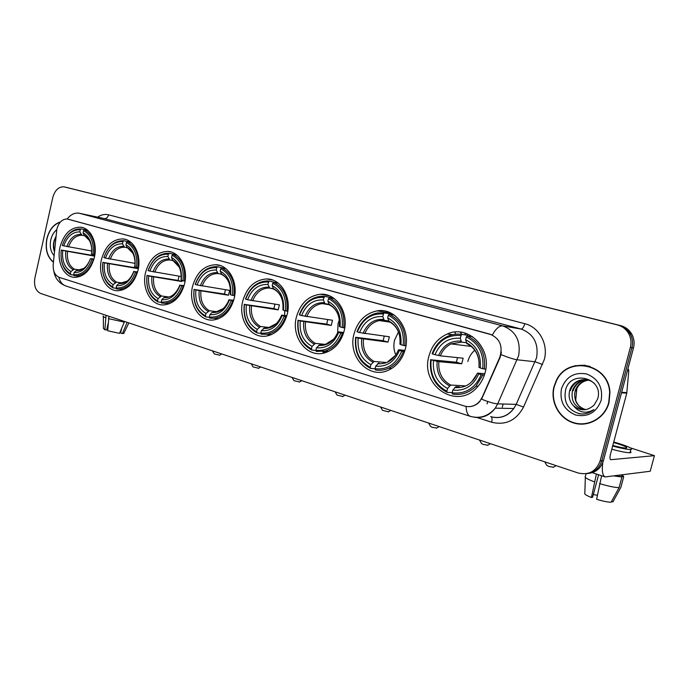 <?xml version="1.0" encoding="UTF-8"?>
<svg xmlns="http://www.w3.org/2000/svg" width="689" height="689" viewBox="0 0 689 689"><rect width="100%" height="100%" fill="white"/><g stroke="black" fill="none" stroke-linecap="round" stroke-linejoin="round"><path stroke-width="1.03" d="M242.743 301.11C237.774 319.67 251.089 339.358 266.927 335.974C276.987 333.597 283.756 326.353 287.218 314.227C291.817 296.916 280.75 278.477 266.522 278.959C254.715 279.915 246.791 287.296 242.743 301.11M101.472 259.434C97.614 274.911 106.235 291.378 118.198 290.715C127.835 289.673 134.441 282.843 138.033 270.217C141.753 255.3 133.976 239.496 122.909 238.911C112.462 239.109 105.322 245.956 101.472 259.434M145.577 272.448C141.426 288.743 151.184 306.105 164.223 304.9C174.145 303.548 180.914 296.554 184.523 283.937C188.493 268.348 179.863 251.795 167.909 251.399C156.971 251.761 149.522 258.771 145.577 272.448M192.567 286.305C188.063 303.599 199.31 322.013 213.616 319.972C223.718 318.197 230.565 311.058 234.148 298.57C238.394 282.214 228.714 264.791 215.717 264.722C204.306 265.308 196.589 272.508 192.567 286.305M296.425 316.949C290.81 337.257 307.277 358.53 324.967 352.785C334.535 349.624 340.917 342.364 344.121 331.013C349.177 312.47 336.154 292.773 320.385 294.255C308.396 295.779 300.413 303.349 296.425 316.949M354.008 333.932C347.377 356.936 369.287 380.182 389.07 369.89C397.183 365.79 402.591 358.848 405.287 349.056C410.997 328.713 394.849 307.397 377.107 310.868C365.446 313.331 357.746 321.014 354.008 333.932M428.954 356.041C419.92 385.487 456.755 410.661 477.081 387.339C480.922 383.205 483.592 378.287 485.09 372.594C492.265 348.195 468.029 324.235 447.316 333.984C437.997 338.144 431.874 345.49 428.954 356.041M59.995 247.196C56.377 261.984 64.094 277.676 75.153 277.366C84.437 276.565 90.845 269.89 94.384 257.341C97.898 243.002 90.819 227.87 80.518 227.163C70.571 227.267 63.732 233.941 59.995 247.196M56.825 229.213L53.208 264.55C52.889 271.199 54.922 275.479 59.306 277.391L464.429 406.019C470.406 407.638 475.556 405.993 479.88 401.093L482.197 397.277L499.783 357.298C503.134 346.119 499.869 338.411 490 334.165L67.264 218.999C62.234 218.999 58.754 222.401 56.825 229.213M461.776 334.398L460.261 332.107M455.799 334.199L454.74 332.107M59.831 222.134C53.423 224.425 49.091 229.962 46.843 238.756C44.992 249.315 47.188 257.143 53.432 262.225M553.999 386.624C549.968 401.584 558.96 418.516 573.601 422.951C588.173 427.602 604.994 418.197 609.007 402.66L609.946 392.549C608.93 363.318 567.185 355.171 556.169 380.828L553.999 386.624M578.054 423.623L582.911 424.148M570.63 367.47L575.53 365.601M67.918 219.119L492.359 334.975C495.899 328.61 499.361 325.587 502.737 325.897C515.691 330.875 520.987 340.814 518.636 355.722L497.699 403.857L495.262 408.155C489.707 415.381 482.688 418.404 474.213 417.215M600.102 460.993L630.349 347.454C631.598 342.433 630.978 337.696 628.48 333.252C625.879 328.972 622.193 326.19 617.422 324.924L64.077 186.848C58.686 186.573 54.922 190.13 52.786 197.519L34.898 277.986C33.701 285.797 35.63 290.965 40.685 293.471L578.166 472.999C588.828 475.419 596.14 471.414 600.102 460.993L601.764 460.838C599.309 468.477 594.219 472.749 586.52 473.662C594.219 472.749 599.309 468.477 601.764 460.838L631.916 347.721C633.157 342.717 632.536 337.998 630.047 333.571C627.455 329.308 623.778 326.543 619.023 325.277L66.885 187.503M480.155 401.101C477.167 404.512 473.61 406.364 469.476 406.656M501.403 352.105L500.154 357.341L481.568 399.172C488.863 402.1 494.237 403.659 497.699 403.857L516.182 404.365L536.55 357.858C538.832 343.458 533.648 333.846 521.005 329.015L103.428 218.37M585.314 365.282L580.448 365.308M620.608 325.621L67.04 187.546L619.023 325.277C623.778 326.543 627.455 329.308 630.047 333.571C632.536 337.998 633.157 342.717 631.916 347.721L601.764 460.838L603.418 460.674L633.467 347.988C634.707 343.001 634.087 338.299 631.606 333.889C629.023 329.635 625.354 326.879 620.608 325.621L617.422 324.924M588.217 473.464C595.899 472.551 600.972 468.287 603.418 460.674M59.685 222.401C53.415 224.717 49.186 230.186 46.99 238.79C45.164 249.211 47.317 256.945 53.458 261.984M56.722 229.695C53.802 232.081 51.813 235.474 50.771 239.893C49.53 246.438 50.641 251.683 54.086 255.628M55.981 236.387L54.095 240.668C53.019 244.716 53.148 248.402 54.465 251.726M54.526 251.166C53.07 246.343 53.544 241.512 55.955 236.68M106.054 315.304L104.874 329.79L106.666 329.962L108.095 323.675M103.35 315.967C102.549 316.234 103.272 316.794 105.52 317.663M108.371 318.619L124.304 322.125L119.524 333.347L107.717 330.772L108.914 316.26M124.459 321.453L124.304 322.125M121.738 328.145L120.627 333.002L122.384 333.605L127.172 322.357M103.35 316.639L103.419 328.472L104.874 329.79M122.384 333.605L123.977 332.985M120.618 331.977L121.221 329.368M590.111 366.436L585.254 365.583M608.714 402.574L609.653 392.661C608.723 363.637 567.254 355.533 556.385 381.043L554.275 386.701C550.287 401.506 559.184 418.275 573.679 422.658C588.105 427.266 604.744 417.947 608.714 402.574M580.138 407.01C576.133 403.143 574.342 398.38 574.764 392.721M585.753 409.645C576.986 406.665 573.455 400.421 575.16 390.904L575.53 389.793C578.002 384.1 582.205 380.862 588.13 380.07M584.401 409.8C574.747 407.363 570.759 401.007 572.447 390.741L572.817 389.629C575.582 383.403 580.25 380.121 586.821 379.777M573.489 405.804C580.586 411.359 587.459 411.1 594.133 405.011L597.69 398.879C604.089 377.925 570.681 369.252 565.626 389.741C563.318 402.359 568.124 410.411 580.052 413.891C585.254 414.39 589.896 412.952 593.978 409.559C586.055 414.072 579.225 412.814 573.489 405.804C569.519 401.541 568.253 396.468 569.7 390.577L570.07 389.457C573.463 379.63 586.839 376.263 594.469 383.54M575.832 390.939L576.202 389.836C578.605 384.273 582.687 381.051 588.458 380.164M573.127 390.784L573.498 389.664C576.185 383.575 580.741 380.302 587.149 379.846M570.389 390.62L570.759 389.5C573.748 382.869 578.769 379.579 585.822 379.639M561.457 388.794C559.451 401.394 564.188 410.144 575.685 415.045C588.01 417.388 596.502 412.496 601.161 400.369C603.151 387.442 598.267 378.631 586.528 373.938C574.23 371.922 565.876 376.874 561.457 388.794M582.084 414.003L578.321 413.521M219.705 355.188L214.305 353.948L212.376 350.822M93.816 259.529L91.964 259.142C87.994 269.976 81.888 275.152 73.645 274.67L74.128 272.525C81.431 272.853 86.866 268.245 90.431 258.685L93.962 259.012M73.869 275.135L70.915 274.696L70.416 273.662C63.173 269.304 60.124 261.432 61.269 250.029L62.742 250.46C61.786 260.571 64.508 267.59 70.898 271.518L74.352 269.158L80.053 270.036M94.626 256.144L62.742 250.46M61.269 250.029L93.282 255.507L93.446 254.534M94.393 254.758C95.599 242.468 92.292 234.165 84.463 229.833L83.558 230.634C90.991 234.803 94.152 242.735 93.032 254.439L94.858 254.835M87.934 230.514L84.463 229.833M73.645 274.67L74.136 275.703L75.919 275.858C83.851 275.324 89.656 269.855 93.334 259.452M61.183 258.582C62.294 266.488 65.533 271.862 70.915 274.696M93.032 254.439L91.499 253.991C92.429 243.639 89.622 236.568 83.068 232.796L83.558 230.634M90.431 258.685L91.964 259.142M70.898 271.518L70.416 273.662M83.068 232.796L84.17 235.225L89.329 240.358M83.808 268.383L76.195 270.648L74.128 272.525M80.294 229.73L79.812 231.883C72.526 231.797 67.186 236.456 63.767 245.861L62.303 245.43C66.084 234.785 72.078 229.549 80.294 229.73L80.94 228.903C73.956 228.619 68.34 232.624 64.077 240.909M81.199 228.929L87.529 230.178M84.48 235.707L81.991 235.233L79.812 231.883M63.767 245.861L91.758 251.003M93.282 255.507L94.677 255.92M258.625 368.245L253.113 366.953L251.175 363.783M137.438 272.465L135.475 272.052C131.289 283.205 124.821 288.493 116.071 287.916L116.579 285.702C124.339 286.116 130.092 281.405 133.847 271.569L137.611 271.888M116.26 288.338L113.117 287.899L112.643 286.839C104.926 282.275 101.662 274.119 102.842 262.363L104.401 262.828C103.419 273.249 106.339 280.526 113.142 284.635L116.587 282.163L122.892 283.084M138.11 267.556L137.946 268.632L104.401 262.828M102.842 262.363L134.415 267.599L135.087 264.335M137.981 267.53C139.212 254.852 135.664 246.249 127.336 241.718L126.423 242.554C134.346 246.912 137.731 255.128 136.586 267.211L138.532 267.625M131.039 242.425L127.336 241.718M116.071 287.916L116.544 288.967L118.913 289.147C127.146 288.415 133.123 282.826 136.87 272.37M102.583 264.602C102.127 275.901 105.641 283.661 113.117 287.899M136.586 267.211L134.949 266.729C135.905 256.05 132.891 248.729 125.923 244.776L126.423 242.554M133.847 271.569L135.475 272.052M113.142 284.635L112.643 286.839M125.923 244.776L126.974 247.256L132.805 253.199M126.974 247.256C133.02 250.805 135.655 257.221 134.898 266.522L134.949 266.729M127.293 281.052L118.637 283.747L116.579 285.702M123.865 240.754L123.314 240.694C114.391 240.728 107.923 246.343 103.927 257.548L103.91 257.634C107.889 246.679 114.236 241.331 122.961 241.589L123.865 240.754L130.574 242.046M122.961 241.589L122.453 243.803C114.718 243.648 109.06 248.41 105.477 258.091L103.91 257.634M124.563 247.222L127.258 247.73L124.554 247.222L122.453 243.803M105.477 258.091L135.113 263.387M134.415 267.599L137.946 268.632M299.612 381.999L293.962 380.647L292.015 377.426M183.911 286.236L181.81 285.806C177.4 297.295 170.536 302.695 161.217 302.006L161.743 299.724C170.002 300.232 176.117 295.417 180.07 285.289L184.101 285.582M161.372 302.385L158.014 301.946L157.566 300.869C149.341 296.072 145.835 287.614 147.041 275.488L148.703 275.979C147.704 286.736 150.831 294.272 158.091 298.595L161.519 295.994L168.529 296.968M181.974 280.518L181.818 281.525L148.703 275.979M147.041 275.488L178.072 280.423L179.028 276.168M184.402 281.138C185.66 268.047 181.853 259.116 172.965 254.362L172.061 255.231C180.509 259.805 184.144 268.331 182.973 280.811L185.048 281.241M176.918 255.102L172.965 254.362M161.217 302.006L161.665 303.082L164.86 303.272C173.327 302.273 179.459 296.563 183.24 286.133M147.007 275.376C145.706 288.097 149.375 296.95 158.014 301.946M182.973 280.811L181.233 280.302C182.206 269.261 178.968 261.674 171.527 257.522L172.061 255.231M180.07 285.289L181.81 285.806M158.091 298.595L157.566 300.869M171.527 257.522L172.534 260.063L179.14 266.988M172.534 260.063C178.976 263.784 181.81 270.441 181.043 280.044L181.233 280.302M166.859 297.192L163.81 297.682L161.743 299.724M169.27 253.337L168.305 253.242C158.961 253.406 152.243 259.167 148.126 270.51L148.169 270.605C152.347 259.331 159.081 253.862 168.366 254.207L169.27 253.337L176.375 254.672M168.366 254.207L167.84 256.489C159.607 256.265 153.604 261.131 149.832 271.096L148.169 270.605M172.767 260.502L169.838 259.968L167.84 256.489M149.832 271.096L181.259 276.539M178.072 280.423L181.818 281.525M342.821 396.502L337.033 395.081L335.078 391.808M233.502 300.929L231.254 300.482C226.595 312.324 219.3 317.844 209.361 317.035L209.912 314.684C218.723 315.286 225.217 310.369 229.403 299.93L233.726 300.189M209.482 317.353L205.882 316.914L205.46 315.82C196.675 310.773 192.911 301.989 194.143 289.466L195.917 289.991C194.892 301.102 198.26 308.93 206.011 313.469L209.404 310.748L217.259 311.764M216.785 267.659L217.69 266.755L216.113 266.609C206.39 266.988 199.422 272.887 195.22 284.307L195.323 284.428C199.732 272.81 206.889 267.22 216.785 267.659L216.234 270.019C207.458 269.709 201.076 274.687 197.097 284.953L229.626 290.37L228.472 295.236L195.917 289.991M194.143 289.466L224.485 294.065L225.467 289.724M216.82 318.981L217.552 319.093M233.941 295.659C235.233 282.12 231.125 272.853 221.625 267.849L220.73 268.753C229.764 273.567 233.674 282.421 232.477 295.323L234.691 295.77M225.846 268.615L221.625 267.849M209.361 317.035L209.783 318.137L214.141 318.292C222.754 316.931 228.946 311.101 232.718 300.809M194.048 289.337C192.713 302.471 196.658 311.661 205.882 316.914M232.477 295.323L230.617 294.78C231.607 283.368 228.128 275.479 220.17 271.121L220.73 268.753M229.403 299.93L231.254 300.482M206.011 313.469L205.46 315.82M220.17 271.121L221.884 274.618C224.743 276.013 226.991 278.434 228.627 281.887M223.305 308.586L215.778 311.996L211.962 312.548L209.912 314.684M217.69 266.755L224.803 268.426M197.097 284.953L195.323 284.428M221.307 274.119L218.12 273.559L216.234 270.019M224.485 294.065L228.472 295.236M388.458 411.815L382.498 410.325L380.535 406.992M284.764 310.653L284.635 315.502M286.546 316.639L284.135 316.173C279.2 328.403 271.423 334.036 260.804 333.088L261.381 330.66C270.803 331.383 277.719 326.362 282.146 315.579L281.767 315.123L286.805 315.795M260.89 333.33L257.023 332.916L256.627 331.788C247.23 326.483 243.165 317.345 244.44 304.392L246.335 304.951C245.284 316.449 248.91 324.588 257.212 329.368L260.563 326.5L269.433 327.542M268.529 282.034L269.425 281.086L266.919 280.905C256.885 281.612 249.745 287.657 245.499 299.052L245.672 299.19C250.331 287.21 257.953 281.491 268.529 282.034L267.943 284.479C258.573 284.075 251.778 289.165 247.566 299.749L279.389 304.831L278.184 309.852L246.335 304.951M244.44 304.392L273.921 308.594L274.937 304.168M268.03 334.949L269.942 335.19M286.917 311.187C288.243 297.174 283.816 287.537 273.636 282.257L272.749 283.213C282.421 288.278 286.65 297.493 285.418 310.842L287.795 311.316M278.132 283.05L273.636 282.257M260.804 333.088L261.191 334.217L267.298 334.234C275.85 332.374 281.965 326.465 285.634 316.518M244.268 304.237C242.898 317.818 247.153 327.378 257.023 332.916M285.418 310.842L283.429 310.265C284.436 298.449 280.681 290.25 272.164 285.659L272.749 283.213M282.146 315.579L284.135 316.173M257.212 329.368L256.627 331.788M272.164 285.659L273.783 289.234C277.236 290.913 279.846 293.858 281.603 298.061M282.912 309.835L283.429 310.265M276.53 323.486L268.391 327.749L264.74 327.783L261.381 330.66M269.425 281.086L276.332 282.731M247.566 299.749L245.672 299.19M273.18 288.674L269.7 288.088L267.943 284.479M273.921 308.594L278.184 309.852M436.723 428.015L432.167 427.309L430.582 426.439L428.592 423.037M339.332 319.868L338.049 323.658L337.653 332.735M343.423 333.476L340.831 333.002C335.586 345.628 327.284 351.39 315.898 350.288L316.509 347.781C326.595 348.634 333.993 343.492 338.695 332.365L338.101 331.814L343.725 332.494M315.941 350.434L311.781 350.046L311.428 348.892C301.343 343.286 296.95 333.777 298.259 320.359L300.283 320.962C299.215 332.865 303.134 341.339 312.039 346.386L315.338 343.372L325.449 344.414M323.951 297.441L324.829 296.442L320.807 296.261C310.661 297.484 303.496 303.668 299.302 314.821L299.56 314.994C304.486 302.617 312.617 296.761 323.951 297.441L323.339 299.965C313.297 299.448 306.045 304.659 301.584 315.588L332.511 320.264L331.245 325.441L300.283 320.962M298.259 320.359L326.698 324.106L327.74 319.601M324.734 351.123L327.318 351.235M322.831 352.045L326.293 352.363M343.716 327.835C345.068 313.314 340.28 303.272 329.359 297.7L328.472 298.699C338.867 304.047 343.432 313.65 342.175 327.482L344.733 327.964M334.139 298.501L329.359 297.7M315.898 350.288L316.251 351.442L325.096 351.028C333.183 348.496 338.936 342.605 342.364 333.347M298.001 320.187C296.597 334.243 301.188 344.19 311.781 350.046M342.175 327.482L340.039 326.862C341.072 314.615 337.007 306.071 327.861 301.222L328.472 298.699M338.695 332.365L340.831 333.002M312.039 346.386L311.428 348.892M327.861 301.222L329.523 304.926M339.324 326.336L340.039 326.862M333.812 339.1L325.346 344.44L319.808 344.75L316.509 347.781M324.829 296.442L331.34 297.545L331.487 298.053M301.584 315.588L299.56 314.994M328.748 304.254L324.941 303.642L323.339 299.965M326.698 324.106L331.245 325.441M487.846 445.189L483.265 444.465L481.499 443.501L479.484 440.038M398.466 331.96L394.556 340.133C393.324 345.327 393.755 350.279 395.839 355.007M370.561 368.426L370.243 367.254C359.4 361.32 354.646 351.399 355.98 337.498L355.636 337.291C354.189 351.855 359.167 362.233 370.561 368.426L375.049 368.761L375.694 366.152C386.529 367.159 394.452 361.906 399.456 350.4L398.612 349.745L404.917 350.408M355.98 337.498L358.168 338.144C357.066 350.477 361.312 359.322 370.889 364.662L374.118 361.475L385.762 362.466M383.454 313.969L384.324 312.927L377.598 312.952C367.823 314.976 360.958 321.238 357.005 331.736L357.358 331.934C362.586 319.145 371.293 313.159 383.454 313.969L382.808 316.587C372.026 315.95 364.266 321.281 359.537 332.572L389.363 336.775L388.028 342.132L358.168 338.144M355.636 337.291L383.162 340.702L384.229 336.137M465.738 334.975L464.722 332.968M404.753 345.732C406.14 330.66 400.946 320.17 389.19 314.279L388.32 315.321C399.508 320.988 404.46 331.004 403.177 345.37L405.933 345.861M394.263 315.08L389.19 314.279M404.555 351.562L401.747 351.08C396.175 364.137 387.278 370.027 375.049 368.761L375.359 369.933C379.915 370.76 384.393 370.182 388.794 368.193C395.581 364.903 400.43 359.313 403.323 351.433M403.177 345.37L400.877 344.698C401.928 331.995 397.519 323.072 387.674 317.948L388.32 315.321M399.456 350.4L401.747 351.08M370.889 364.662L370.243 367.254M387.674 317.948L389.164 321.72M399.939 344.069L400.877 344.698M378.916 362.948L375.694 366.152M384.324 312.927L390.517 313.917L390.654 314.511M359.537 332.572L357.358 331.934M388.415 320.962L384.247 320.333L382.808 316.587M383.162 340.702L388.028 342.132M553.422 467.202L548.806 466.479L546.773 465.368L544.723 461.828M484.324 375.152L481.232 374.67C475.203 388.286 465.506 394.332 452.13 392.816L452.828 390.103C464.679 391.309 473.309 385.918 478.717 373.92L477.511 373.119L484.78 373.696M459.417 386.856L455.929 386.667L452.828 390.103M452.191 392.601L447.127 392.377L446.868 391.18C434.992 384.798 429.738 374.342 431.133 359.804L433.51 360.511C432.382 373.412 437.067 382.731 447.557 388.467L450.675 385.048L464.748 385.849M461.01 335.526L461.845 334.415C457.134 333.691 452.544 334.268 448.091 336.137C440.521 339.565 435.198 345.43 432.115 353.75L432.597 353.991C438.23 340.667 447.704 334.509 461.01 335.526L460.312 338.256C448.522 337.446 440.082 342.924 434.983 354.689L440.34 355.843L463.146 358.211L461.725 363.792L438.876 361.647L433.51 360.511M431.133 359.804L456.419 362.233L457.505 357.625M484.384 369.071C485.805 353.285 480.069 342.218 467.176 335.887L466.332 336.999C478.605 343.088 484.074 353.655 482.756 368.701L485.788 369.192M472.594 336.663L467.176 335.887M452.13 392.816L452.38 394.022C461.26 395.512 469.131 392.902 475.987 386.176L482.851 375.04M430.659 359.546C429.152 374.782 434.647 385.728 447.127 392.377M482.756 368.701L480.242 367.96C481.31 354.654 476.444 345.249 465.635 339.746L466.332 336.999M478.717 373.92L481.232 374.67M447.557 388.467L446.868 391.18M465.635 339.746L466.892 343.596M478.984 367.185L480.242 367.96M461.845 334.415L466.815 335.13M467.564 335.233L467.702 335.965M434.983 354.689L432.597 353.991M466.186 342.709L461.501 342.088L460.312 338.256M474.79 350.193C471.362 353.173 469.045 356.936 467.84 361.501M456.419 362.233L461.725 363.792M602.746 462.707C601.738 470.931 602.548 475.668 605.166 476.926L650.218 471.25L654.429 455.662L610.678 459.701C609.799 459.124 609.739 457.263 610.497 454.12L626.775 393.143L621.512 392.825M654.429 455.662L630.323 447.824M627.998 368.512L628.79 370.846L626.775 393.143M612.805 445.464C619.222 447.195 623.657 448.057 626.12 448.048C628.101 447.643 625.25 446.188 617.577 443.699L613.589 442.527M597.337 495.357L593.35 494.452M596.39 474.023L591.429 497.492L592.6 497.294L598.603 474.755M615.458 475.832L621.926 477.038L619.075 487.648L611.1 502.255C607.672 502.152 602.841 501.161 596.605 499.284L601.609 475.746M620.091 475.221L619.79 476.332M611.548 501.437L612.909 501.911L620.867 487.356L623.7 476.788L621.573 476.09L621.874 474.988M621.573 476.09L621.702 475.599M611.798 449.228C620.548 451.588 626.602 452.759 629.97 452.733C631.279 452.647 631.391 452.225 630.306 451.476M612.659 446.016C621.409 448.367 627.464 449.547 630.823 449.538C633.51 448.97 629.625 446.997 619.161 443.604L613.727 442.011M614.287 475.987L621.926 477.038M623.7 476.788L622.348 474.919M594.314 481.818C587.071 479.088 584.091 477.27 585.383 476.375L586.081 473.731M599.516 483.566C608.103 486.15 614.622 487.511 619.075 487.648M620.867 487.356L621.047 486.658M591.429 497.492C586.296 495.46 584.091 494.03 584.832 493.229L585.34 477.451M97.614 217.138C101.205 214.684 104.857 213.917 108.578 214.822L524.82 323.709C523.795 327.146 522.52 328.911 521.005 329.015L502.737 325.897L79.347 213.263C74.825 212.505 70.76 214.408 67.152 218.99M524.82 323.709C539.117 327.06 548.608 344.285 544.276 359.641L523.537 407.027C516.225 420.505 505.597 425.578 491.653 422.236L476.573 417.388M466.074 406.441C466.264 411.996 467.667 415.295 470.294 416.345C480.009 418.955 488.329 416.225 495.262 408.155L513.805 408.517L516.182 404.365L523.537 407.027M470.294 416.345L65.911 286.004C62.329 284.695 59.969 281.775 58.841 277.228M501.041 354.611C508.43 357.591 513.83 359.313 517.224 359.779L535.181 361.777L542.562 364.533M78.245 213.039L104.34 218.568C106.364 218.714 107.777 217.466 108.578 214.822M630.349 347.454L633.467 347.988M64.439 186.926L67.04 187.546M490.646 416.621C499.844 419.058 507.56 416.354 513.805 408.517C508.611 415.398 501.971 418.344 493.884 417.37M491.188 416.785C492.135 417.637 492.291 419.455 491.653 422.236M67.488 251.519C66.781 259.917 69.072 265.799 74.352 269.158M91.775 250.193C91.448 242.855 88.907 237.869 84.17 235.225M76.195 270.648C82.387 270.863 87.09 266.996 90.311 259.055M65.782 251.166C65.016 259.986 67.41 266.152 72.965 269.649M80.914 234.312C74.558 234.312 69.856 238.403 66.816 246.567M81.991 235.233C75.928 235.268 71.441 239.161 68.521 246.92M109.232 263.896C108.517 272.56 110.972 278.649 116.587 282.163M118.637 283.747C125.415 283.997 130.462 279.863 133.795 271.337M107.518 263.542C106.735 272.646 109.301 279.019 115.209 282.688M123.512 246.292C116.76 246.231 111.79 250.408 108.595 258.814M124.554 247.222L124.433 247.205C118.052 247.265 113.34 251.244 110.309 259.167M153.621 277.056C152.898 285.995 155.525 292.308 161.519 295.994M163.81 297.682C171.018 298.018 176.375 293.79 179.881 285.013M151.89 276.711C151.098 286.099 153.854 292.713 160.149 296.554M168.839 259.03C161.657 258.918 156.386 263.181 153.018 271.828M169.864 259.977L169.416 259.942C162.759 260.106 157.867 264.188 154.749 272.181M200.921 291.085C200.18 300.318 203.005 306.872 209.404 310.748M230.272 294.47C231.056 284.54 227.999 277.624 221.109 273.722M211.962 312.548C219.653 312.961 225.346 308.646 229.058 299.603M199.181 290.741C198.372 300.438 201.334 307.303 208.061 311.342M217.173 272.611C209.516 272.431 203.91 276.789 200.361 285.702M218.163 273.567L217.242 273.516C210.326 273.852 205.279 278.029 202.101 286.056M251.425 306.062C250.667 315.614 253.716 322.426 260.563 326.5M282.903 309.895C283.704 299.612 280.406 292.42 273.025 288.312M263.413 328.429C271.63 328.937 277.701 324.528 281.629 315.2M249.676 305.718C248.85 315.751 252.036 322.891 259.245 327.146M268.822 287.132C260.631 286.865 254.663 291.326 250.917 300.516M269.761 288.097L268.107 288.028C261.01 288.622 255.86 292.903 252.665 300.86M305.46 322.082C304.693 331.969 307.983 339.066 315.338 343.372M339.315 326.422C340.125 315.769 336.559 308.276 328.636 303.944M318.516 345.439C327.318 346.059 333.803 341.546 337.972 331.909M303.711 321.746C302.867 332.132 306.312 339.574 314.046 344.052M324.123 302.678C315.355 302.325 308.991 306.889 305.012 316.372M325.01 303.651L322.151 303.616C315.037 304.607 309.904 308.973 306.769 316.716M363.43 339.272C362.647 349.521 366.212 356.928 374.118 361.475M399.921 344.181C400.74 333.132 396.881 325.311 388.346 320.729M377.675 363.697C387.123 364.438 394.065 359.83 398.5 349.866M361.673 338.945C360.821 349.711 364.55 357.47 372.87 362.207M383.497 319.369C374.084 318.904 367.271 323.58 363.051 333.373M384.316 320.351L379.303 320.549C372.56 322.142 367.728 326.526 364.8 333.709M438.876 361.647C438.083 372.37 442.011 380.173 450.675 385.048M478.958 367.34C479.785 355.765 475.522 347.523 466.169 342.605M454.749 387.485C465.084 388.398 472.645 383.661 477.443 373.283M437.136 361.329C436.258 372.594 440.374 380.767 449.486 385.857M460.855 341.115C450.572 340.512 443.156 345.31 438.6 355.515M461.587 342.106L451.028 343.897C446.102 346.412 442.536 350.391 440.34 355.843M610.936 459.735L610.48 459.589M621.659 392.299L626.869 392.618M628.79 370.846L627.421 370.691M82.689 227.594L80.518 227.163M452.492 334.716L447.316 333.984M390.999 313.107L377.107 310.868M329.359 295.788L320.385 294.255M220.273 265.566L215.717 264.722M171.372 252.062L167.909 251.399M125.613 239.436L122.909 238.911M272.749 280.078L266.522 278.959M65.911 286.004C59.082 283.377 55.06 278.451 53.863 271.242M628.48 333.252L631.606 333.889M123.701 333.545L128.869 322.926M576.202 389.836L575.53 389.793M573.498 389.664L572.817 389.629M570.759 389.5L570.07 389.457M219.498 355.317L221.694 353.931M80.079 276.47L75.919 275.858M258.401 368.382L260.675 366.953M123.167 289.733L118.913 289.147M299.37 382.145L301.73 380.664M169.141 303.832L164.86 303.272M172.81 260.554L169.838 259.968M342.562 396.666L345.034 395.133M218.361 318.8L214.141 318.292M221.393 274.239L218.12 273.559M388.174 411.988L390.758 410.403M271.302 334.665L267.298 334.234M273.344 288.906L269.7 288.088M436.421 428.205L439.134 426.56M328.687 351.364L325.096 351.028M338.454 315.795C336.645 310.584 333.614 306.949 329.359 304.882M329.092 304.719L322.151 303.616L324.941 303.642M487.519 445.378L490.387 443.682M503.116 404.004L502.298 407.165M391.748 368.426L388.794 368.193M399.594 335.56C397.923 328.937 394.401 324.312 389.027 321.677M395.693 355.214L387.657 361.794M389.879 322.099L379.303 320.549L384.247 320.333M487.7 401.48L487.08 403.883M553.069 467.409L556.144 465.643M478.028 386.288L475.987 386.176M479.182 364.059C478.726 354.387 474.592 347.557 466.78 343.57M477.331 373.567L471.956 381.465M471.328 346.446L451.028 343.897L461.501 342.088M577.003 386.873L575.72 400.387M605.166 476.926L592.299 472.663M628.73 369.924L627.653 369.795M629.97 452.733L630.823 449.538"/></g></svg>
